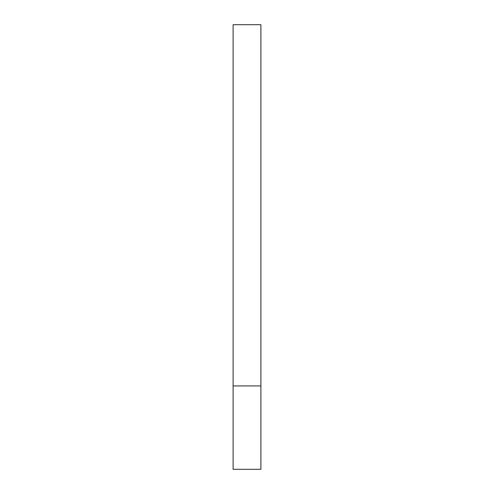 <?xml version="1.0" encoding="UTF-8"?>
<svg xmlns="http://www.w3.org/2000/svg" width="494" height="494" viewBox="0 0 494 494"><rect width="100%" height="100%" fill="white"/><g stroke="black" fill="none" stroke-linecap="round" stroke-linejoin="round"><path stroke-width="0.74" d="M260.894 385.938L233.106 385.938L260.894 385.938L260.894 24.7L233.106 24.7L233.106 469.3L260.894 469.3L260.894 385.938"/></g></svg>
